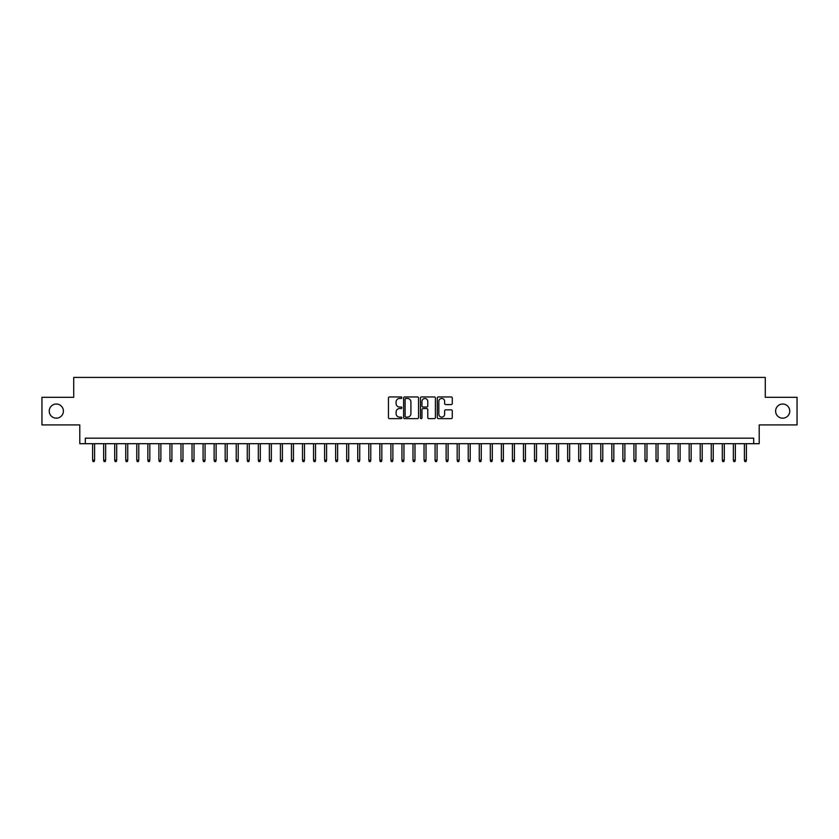 <?xml version="1.0" encoding="UTF-8"?>
<svg xmlns="http://www.w3.org/2000/svg" width="839" height="839" viewBox="0 0 839 839"><rect width="100%" height="100%" fill="white"/><g stroke="black" fill="none" stroke-linecap="round" stroke-linejoin="round"><path stroke-width="1.26" d="M401.829 397.707A0.755 0.755 0 0 0 401.063 396.941L389.548 396.941A1.08 1.08 0 0 0 388.457 398.032L388.457 417.549A1.08 1.08 0 0 0 389.548 418.63L401.063 418.63A0.755 0.755 0 0 0 401.829 417.874A0.755 0.755 0 0 0 401.063 417.119L399.574 417.119A3.471 3.471 0 0 1 396.102 413.648L396.102 412.022A3.471 3.471 0 0 1 399.574 408.551L401.063 408.551A0.755 0.755 0 0 0 401.829 407.785A0.755 0.755 0 0 0 401.063 407.03L399.574 407.03A3.471 3.471 0 0 1 396.102 403.559L396.102 401.933A3.471 3.471 0 0 1 399.574 398.462L401.063 398.462A0.755 0.755 0 0 0 401.829 397.707M775.614 411.1A7.069 7.069 0 0 0 782.693 418.179A7.069 7.069 0 0 0 789.761 411.1A7.069 7.069 0 0 0 782.693 404.031A7.069 7.069 0 0 0 775.614 411.1M49.239 411.1A7.069 7.069 0 0 0 56.307 418.179A7.069 7.069 0 0 0 63.386 411.1A7.069 7.069 0 0 0 56.307 404.031A7.069 7.069 0 0 0 49.239 411.1M451.193 404.587A1.08 1.08 0 0 0 452.273 403.507L452.273 398.032A1.08 1.08 0 0 0 451.193 396.941L438.398 396.941A1.08 1.08 0 0 0 437.308 398.032L437.308 417.549A1.08 1.08 0 0 0 438.398 418.63L451.193 418.63A1.08 1.08 0 0 0 452.273 417.549L452.273 410.932A1.08 1.08 0 0 0 451.193 409.852L445.719 409.852A1.08 1.08 0 0 0 444.628 410.932L444.628 414.214A2.905 2.905 0 0 1 441.733 417.119A2.905 2.905 0 0 1 438.828 414.214L438.828 401.367A2.905 2.905 0 0 1 441.733 398.462A2.905 2.905 0 0 1 444.628 401.367L444.628 403.507A1.08 1.08 0 0 0 445.719 404.587L451.193 404.587M753.684 443.695L759.211 443.695L759.211 424.912L797.05 424.912L797.05 397.298L765.283 397.298L765.283 377.414L73.717 377.414L73.717 397.298L41.95 397.298L41.95 424.912L79.789 424.912L79.789 443.695L753.684 443.695L753.684 438.168L85.316 438.168L85.316 443.695M418.556 398.032A1.08 1.08 0 0 0 417.465 396.941L404.671 396.941A1.08 1.08 0 0 0 403.59 398.032L403.59 417.549A1.08 1.08 0 0 0 404.671 418.63L417.465 418.63A1.08 1.08 0 0 0 418.556 417.549L418.556 398.032M421.535 396.941L434.329 396.941A1.08 1.08 0 0 1 435.41 398.032L435.41 417.549A1.08 1.08 0 0 1 434.329 418.63L428.855 418.63A1.08 1.08 0 0 1 427.764 417.549L427.764 409.631A1.08 1.08 0 0 0 426.684 408.551L423.055 408.551A1.08 1.08 0 0 0 421.965 409.631L421.965 417.874A0.755 0.755 0 0 1 421.209 418.63A0.755 0.755 0 0 1 420.444 417.874L420.444 398.032A1.08 1.08 0 0 1 421.535 396.941M405.866 398.462A0.755 0.755 0 0 0 405.101 399.228L405.101 416.354A0.755 0.755 0 0 0 405.866 417.119L407.439 417.119A3.471 3.471 0 0 0 410.911 413.648L410.911 401.933A3.471 3.471 0 0 0 407.439 398.462L405.866 398.462M427.764 401.42A2.905 2.905 0 0 0 424.87 398.515A2.905 2.905 0 0 0 421.965 401.42L421.965 405.95A1.08 1.08 0 0 0 423.055 407.03L426.684 407.03A1.08 1.08 0 0 0 427.764 405.95L427.764 401.42M94.587 460.16L94.146 461.586L93.045 461.586L92.605 460.16L94.587 460.16L94.587 443.695M92.605 460.16L92.605 443.695M105.641 460.16L105.2 461.586L104.088 461.586L103.648 460.16L105.641 460.16L105.641 443.695M103.648 460.16L103.648 443.695M116.684 460.16L116.243 461.586L115.142 461.586L114.702 460.16L116.684 460.16L116.684 443.695M114.702 460.16L114.702 443.695M127.738 460.16L127.297 461.586L126.186 461.586L125.745 460.16L127.738 460.16L127.738 443.695M125.745 460.16L125.745 443.695M138.781 460.16L138.341 461.586L137.239 461.586L136.788 460.16L138.781 460.16L138.781 443.695M136.788 460.16L136.788 443.695M149.824 460.16L149.384 461.586L148.283 461.586L147.842 460.16L149.824 460.16L149.824 443.695M147.842 460.16L147.842 443.695M160.878 460.16L160.438 461.586L159.326 461.586L158.886 460.16L160.878 460.16L160.878 443.695M158.886 460.16L158.886 443.695M171.922 460.16L171.481 461.586L170.38 461.586L169.939 460.16L171.922 460.16L171.922 443.695M169.939 460.16L169.939 443.695M182.975 460.16L182.535 461.586L181.423 461.586L180.983 460.16L182.975 460.16L182.975 443.695M180.983 460.16L180.983 443.695M194.019 460.16L193.578 461.586L192.477 461.586L192.026 460.16L194.019 460.16L194.019 443.695M192.026 460.16L192.026 443.695M205.062 460.16L204.622 461.586L203.52 461.586L203.08 460.16L205.062 460.16L205.062 443.695M203.08 460.16L203.08 443.695M216.116 460.16L215.675 461.586L214.564 461.586L214.123 460.16L216.116 460.16L216.116 443.695M214.123 460.16L214.123 443.695M227.159 460.16L226.719 461.586L225.618 461.586L225.177 460.16L227.159 460.16L227.159 443.695M225.177 460.16L225.177 443.695M238.213 460.16L237.773 461.586L236.661 461.586L236.22 460.16L238.213 460.16L238.213 443.695M236.22 460.16L236.22 443.695M249.256 460.16L248.816 461.586L247.715 461.586L247.264 460.16L249.256 460.16L249.256 443.695M247.264 460.16L247.264 443.695M260.3 460.16L259.859 461.586L258.758 461.586L258.318 460.16L260.3 460.16L260.3 443.695M258.318 460.16L258.318 443.695M271.354 460.16L270.913 461.586L269.801 461.586L269.361 460.16L271.354 460.16L271.354 443.695M269.361 460.16L269.361 443.695M282.397 460.16L281.956 461.586L280.855 461.586L280.415 460.16L282.397 460.16L282.397 443.695M280.415 460.16L280.415 443.695M293.451 460.16L293.01 461.586L291.899 461.586L291.458 460.16L293.451 460.16L293.451 443.695M291.458 460.16L291.458 443.695M304.494 460.16L304.054 461.586L302.952 461.586L302.501 460.16L304.494 460.16L304.494 443.695M302.501 460.16L302.501 443.695M315.537 460.16L315.097 461.586L313.996 461.586L313.555 460.16L315.537 460.16L315.537 443.695M313.555 460.16L313.555 443.695M326.591 460.16L326.151 461.586L325.039 461.586L324.599 460.16L326.591 460.16L326.591 443.695M324.599 460.16L324.599 443.695M337.635 460.16L337.194 461.586L336.093 461.586L335.652 460.16L337.635 460.16L337.635 443.695M335.652 460.16L335.652 443.695M348.688 460.16L348.248 461.586L347.136 461.586L346.696 460.16L348.688 460.16L348.688 443.695M346.696 460.16L346.696 443.695M359.732 460.16L359.291 461.586L358.19 461.586L357.739 460.16L359.732 460.16L359.732 443.695M357.739 460.16L357.739 443.695M370.775 460.16L370.335 461.586L369.233 461.586L368.793 460.16L370.775 460.16L370.775 443.695M368.793 460.16L368.793 443.695M381.829 460.16L381.388 461.586L380.277 461.586L379.836 460.16L381.829 460.16L381.829 443.695M379.836 460.16L379.836 443.695M392.872 460.16L392.432 461.586L391.331 461.586L390.89 460.16L392.872 460.16L392.872 443.695M390.89 460.16L390.89 443.695M403.926 460.16L403.486 461.586L402.374 461.586L401.933 460.16L403.926 460.16L403.926 443.695M401.933 460.16L401.933 443.695M414.969 460.16L414.529 461.586L413.428 461.586L412.977 460.16L414.969 460.16L414.969 443.695M412.977 460.16L412.977 443.695M426.023 460.16L425.572 461.586L424.471 461.586L424.031 460.16L426.023 460.16L426.023 443.695M424.031 460.16L424.031 443.695M437.067 460.16L436.626 461.586L435.514 461.586L435.074 460.16L437.067 460.16L437.067 443.695M435.074 460.16L435.074 443.695M448.11 460.16L447.669 461.586L446.568 461.586L446.128 460.16L448.11 460.16L448.11 443.695M446.128 460.16L446.128 443.695M459.164 460.16L458.723 461.586L457.612 461.586L457.171 460.16L459.164 460.16L459.164 443.695M457.171 460.16L457.171 443.695M470.207 460.16L469.767 461.586L468.665 461.586L468.225 460.16L470.207 460.16L470.207 443.695M468.225 460.16L468.225 443.695M481.261 460.16L480.81 461.586L479.709 461.586L479.268 460.16L481.261 460.16L481.261 443.695M479.268 460.16L479.268 443.695M492.304 460.16L491.864 461.586L490.752 461.586L490.312 460.16L492.304 460.16L492.304 443.695M490.312 460.16L490.312 443.695M503.348 460.16L502.907 461.586L501.806 461.586L501.365 460.16L503.348 460.16L503.348 443.695M501.365 460.16L501.365 443.695M514.401 460.16L513.961 461.586L512.849 461.586L512.409 460.16L514.401 460.16L514.401 443.695M512.409 460.16L512.409 443.695M525.445 460.16L525.004 461.586L523.903 461.586L523.463 460.16L525.445 460.16L525.445 443.695M523.463 460.16L523.463 443.695M536.499 460.16L536.048 461.586L534.946 461.586L534.506 460.16L536.499 460.16L536.499 443.695M534.506 460.16L534.506 443.695M547.542 460.16L547.101 461.586L545.99 461.586L545.549 460.16L547.542 460.16L547.542 443.695M545.549 460.16L545.549 443.695M558.585 460.16L558.145 461.586L557.044 461.586L556.603 460.16L558.585 460.16L558.585 443.695M556.603 460.16L556.603 443.695M569.639 460.16L569.199 461.586L568.087 461.586L567.646 460.16L569.639 460.16L569.639 443.695M567.646 460.16L567.646 443.695M580.682 460.16L580.242 461.586L579.141 461.586L578.7 460.16L580.682 460.16L580.682 443.695M578.7 460.16L578.7 443.695M591.736 460.16L591.285 461.586L590.184 461.586L589.744 460.16L591.736 460.16L591.736 443.695M589.744 460.16L589.744 443.695M602.78 460.16L602.339 461.586L601.227 461.586L600.787 460.16L602.78 460.16L602.78 443.695M600.787 460.16L600.787 443.695M613.823 460.16L613.382 461.586L612.281 461.586L611.841 460.16L613.823 460.16L613.823 443.695M611.841 460.16L611.841 443.695M624.877 460.16L624.436 461.586L623.325 461.586L622.884 460.16L624.877 460.16L624.877 443.695M622.884 460.16L622.884 443.695M635.92 460.16L635.48 461.586L634.378 461.586L633.938 460.16L635.92 460.16L635.92 443.695M633.938 460.16L633.938 443.695M646.974 460.16L646.523 461.586L645.422 461.586L644.981 460.16L646.974 460.16L646.974 443.695M644.981 460.16L644.981 443.695M658.017 460.16L657.577 461.586L656.465 461.586L656.025 460.16L658.017 460.16L658.017 443.695M656.025 460.16L656.025 443.695M669.061 460.16L668.62 461.586L667.519 461.586L667.078 460.16L669.061 460.16L669.061 443.695M667.078 460.16L667.078 443.695M680.114 460.16L679.674 461.586L678.562 461.586L678.122 460.16L680.114 460.16L680.114 443.695M678.122 460.16L678.122 443.695M691.158 460.16L690.717 461.586L689.616 461.586L689.176 460.16L691.158 460.16L691.158 443.695M689.176 460.16L689.176 443.695M702.212 460.16L701.761 461.586L700.659 461.586L700.219 460.16L702.212 460.16L702.212 443.695M700.219 460.16L700.219 443.695M713.255 460.16L712.814 461.586L711.703 461.586L711.262 460.16L713.255 460.16L713.255 443.695M711.262 460.16L711.262 443.695M724.298 460.16L723.858 461.586L722.757 461.586L722.316 460.16L724.298 460.16L724.298 443.695M722.316 460.16L722.316 443.695M735.352 460.16L734.912 461.586L733.8 461.586L733.359 460.16L735.352 460.16L735.352 443.695M733.359 460.16L733.359 443.695M746.395 460.16L745.955 461.586L744.854 461.586L744.413 460.16L746.395 460.16L746.395 443.695M744.413 460.16L744.413 443.695"/></g></svg>

